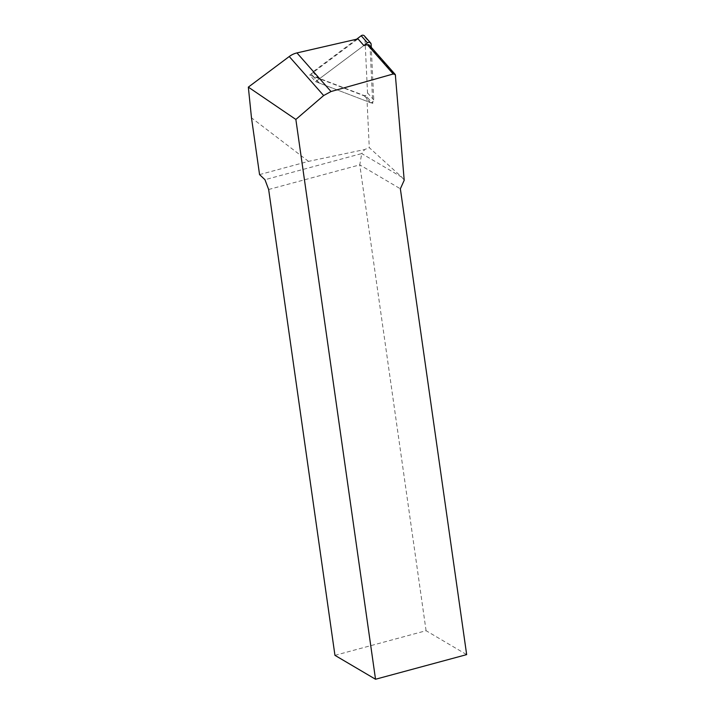 <?xml version="1.0" encoding="UTF-8"?>
<svg xmlns="http://www.w3.org/2000/svg" width="715" height="715" viewBox="0 0 715 715"><rect width="100%" height="100%" fill="white"/><g stroke="black" fill="none" stroke-linecap="round" stroke-linejoin="round"><path stroke-width="0.54" stroke-dasharray="3.58 2.68" d="M356.57 39.218L312.821 71.947A2.52 2.216 138.6 0 0 313.009 75.96L364.033 95.497A2.52 2.216 138.6 0 0 367.519 92.887L364.882 37.162A2.52 2.216 138.6 0 0 364.382 35.893M369.539 45.34A2.52 2.216 -41.4 0 1 370.039 46.609L372.738 103.523L366.875 96.883L309.729 74.995L315.592 81.644L363.855 45.528L319.078 79.034A2.52 2.216 138.6 0 0 319.265 83.047L370.281 102.585A2.52 2.216 138.6 0 0 373.766 99.975L371.282 47.315M309.729 74.995L358.001 38.887M366.875 96.883L369.28 147.656L401.893 177.24L404.198 180.26M259.563 174.603L308.522 161.367L364.695 149.524L369.28 147.656M308.522 161.367L251.483 117.823M334.951 655.342L426.077 630.702L466.663 654.618M426.077 630.702L359.779 164.87L400.364 188.787M401.893 177.24L361.71 153.564L364.695 149.524M268.652 189.502L359.779 164.87L361.71 153.564L264.97 179.715M315.592 81.644L372.738 103.523M364.882 37.162L371.13 44.25M367.519 92.887L373.766 99.975M364.033 95.497L370.281 102.585M313.009 75.96L319.265 83.047M312.821 71.947L319.078 79.034M370.039 46.609L395.851 75.87M312.223 75.415L318.479 82.502"/><path stroke-width="1.07" d="M371.282 47.315L371.13 44.25A2.52 2.216 138.6 0 0 370.629 42.98L364.382 35.893A2.52 2.216 138.6 0 0 361.2 35.75L356.57 39.218M370.629 42.98A2.52 2.216 138.6 0 0 367.456 42.837L363.855 45.528L367.394 44.714A2.52 2.216 -41.4 0 1 369.539 45.34L395.324 74.575L393.205 73.985L331.009 91.538L323.654 95.542L295.858 119.45L375.527 679.25L466.663 654.618L400.364 188.787L404.198 180.26L395.324 74.575M295.858 119.45L248.337 87.123L251.483 117.823L259.563 174.603L264.97 179.715L268.652 189.502L334.951 655.342L375.527 679.25M248.337 87.123L289.244 56.521A18.876 16.633 -41.4 0 1 296.957 52.919L358.001 38.887L363.855 45.528M361.2 35.75L367.456 42.837M367.394 44.714L393.205 73.985M296.957 52.919L331.009 91.538M289.244 56.521L323.654 95.542"/></g></svg>
